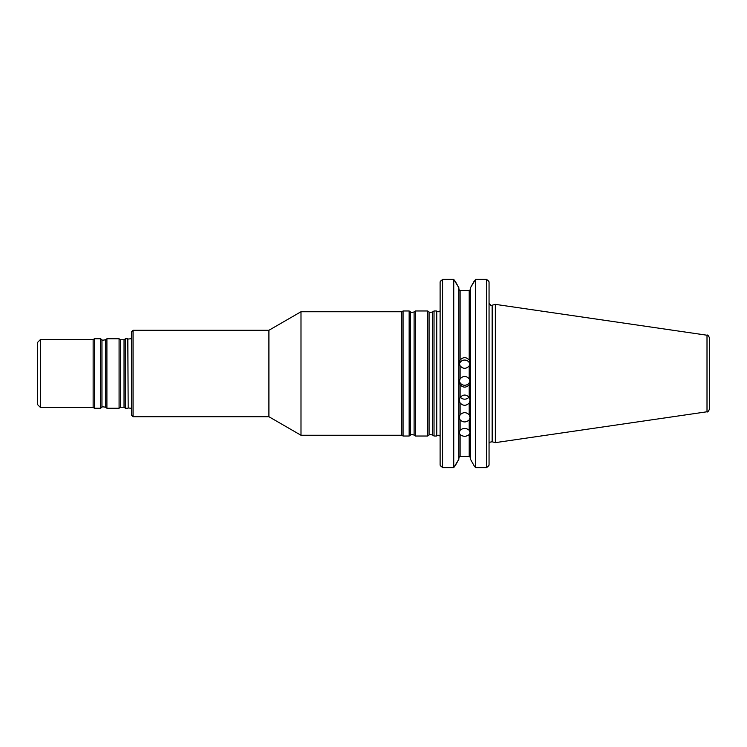 <?xml version="1.0" encoding="UTF-8"?>
<svg xmlns="http://www.w3.org/2000/svg" width="747" height="747" viewBox="0 0 747 747"><rect width="100%" height="100%" fill="white"/><g stroke="black" fill="none" stroke-linecap="round" stroke-linejoin="round"><path stroke-width="1.12" d="M434.026 373.5L434.026 436.024L436.416 436.024L436.416 310.976L434.026 310.976L434.026 373.5M133.059 330.277L133.059 416.723L131.519 415.183L131.519 331.817L133.059 330.277L268.911 330.277L268.911 416.723L300.994 435.249L401.727 435.249L403.063 436.024L409.151 436.024L409.151 310.976L410.551 311.966L410.551 435.034C410.318 434.455 411.494 434.455 414.099 435.034L415.5 436.024L427.676 436.024L427.676 310.976L429.077 311.966L429.077 435.034C428.843 434.455 430.02 434.455 432.625 435.034L434.026 436.024M268.911 330.277L300.994 311.751L300.994 435.249M300.994 311.751L401.727 311.751L401.727 435.249M410.551 311.966C410.318 312.545 411.494 312.545 414.099 311.966L415.5 310.976L415.5 436.024M401.727 311.751L403.063 310.976L403.063 436.024M128.167 407.974L127.821 338.764L128.167 407.974L131.519 408.301M40.441 407.46L40.441 339.54L37.35 342.621L37.35 404.379L40.441 407.46L93.132 407.46L94.467 408.236L100.556 408.236L100.556 338.764L94.467 338.764L94.467 408.236M40.441 339.54L93.132 339.54L93.132 407.46M106.905 373.5L106.905 408.236L119.081 408.236L119.081 338.764L106.905 338.764L106.905 373.5M119.081 408.236L120.482 407.246L120.482 339.754L124.03 339.754L125.431 338.764L125.431 408.236L127.821 408.236M707.007 335.226C707.596 334.572 708.483 335.59 709.65 338.279L709.65 408.721C708.483 411.41 707.596 412.428 707.007 411.774L495.336 442.644L495.336 304.356L707.007 335.226L707.007 411.774M468.985 397.115A5.406 5.136 0 0 1 460.329 397.115M469.975 380.839A5.406 5.378 0 0 1 459.34 380.839M459.396 364.172A5.406 5.36 180 0 1 469.919 364.172M469.209 430.3C466.175 427.798 463.14 427.798 460.105 430.3L459.256 432.69L460.105 434.549C463.14 436.846 466.175 436.846 469.209 434.549L470.059 432.69L469.209 430.3L469.209 419.861C466.175 422.606 463.14 422.606 460.105 419.861L459.256 417.545L460.105 414.846C463.14 411.942 466.175 411.942 469.209 414.846L470.059 417.545L469.209 419.861M460.105 402.969C463.14 406.041 466.175 406.041 469.209 402.969L470.059 400.317L469.209 397.432C466.175 394.267 463.14 394.267 460.105 397.432L459.256 400.317L460.105 402.969L460.105 414.846M460.105 384.677C463.14 387.926 466.175 387.926 469.209 384.677L470.059 381.82L469.209 378.888C466.175 375.61 463.14 375.61 460.105 378.888L459.256 381.82L460.105 384.677L460.105 397.432M460.105 365.853C463.14 369.13 466.175 369.13 469.209 365.853L470.059 362.921L469.209 360.082C466.175 356.851 463.14 356.851 460.105 360.082L459.256 362.921L460.105 365.853L460.105 378.888M474.093 281.255L470.451 287.81L475.578 279.313L475.578 467.687L486.577 467.687L486.577 279.313L489.052 281.852L489.052 465.148L486.577 467.687M475.578 279.313L486.577 279.313M460.105 360.082L460.105 290.704L458.873 289.416L460.105 290.704L469.209 290.704L470.451 289.416L469.209 290.704L469.209 360.082M460.105 434.549L460.105 456.296L458.873 457.584L460.105 456.296L469.209 456.296L470.451 457.584L469.209 456.296L469.209 434.549M470.451 287.81L470.451 459.19L474.093 465.745L470.451 459.19M475.578 467.687L474.093 465.745M455.222 281.255L458.873 287.81L453.737 279.313L453.737 467.687L458.873 459.19L455.222 465.745M458.873 287.81L458.873 459.19M489.052 281.852L487.875 280.293M487.875 466.707L489.052 465.148M453.737 279.313L442.579 279.313L440.114 281.852L441.29 280.293M442.579 279.313L442.579 467.687L453.737 467.687M440.114 281.852L440.114 465.148L442.579 467.687M441.29 466.707L440.114 465.148M429.077 311.966C428.843 312.545 430.02 312.545 432.625 311.966L432.625 435.034M414.099 311.966L414.099 435.034M100.556 338.764L101.956 339.754L101.956 407.246L100.556 408.236M101.956 339.754C101.667 340.305 102.853 340.305 105.504 339.754L105.504 407.246L106.905 408.236M124.03 339.754L124.03 407.246L125.431 408.236M440.114 310.911L438.424 311.742L436.752 311.238L436.752 435.762L438.424 435.258L440.114 436.089M460.105 419.861L460.105 430.3M469.209 414.846L469.209 402.969M469.209 397.432L469.209 384.677M469.209 378.888L469.209 365.853M495.336 304.356L492.161 305.206L492.161 441.794L495.336 442.644M133.059 416.723L268.911 416.723M432.625 311.966L434.026 310.976M429.077 435.034L427.676 436.024M415.5 310.976L427.676 310.976M410.551 435.034L409.151 436.024M403.063 310.976L409.151 310.976M128.167 339.026L131.519 338.699M93.132 339.54L94.467 338.764M101.956 407.246C101.667 406.695 102.853 406.695 105.504 407.246M105.504 339.754L106.905 338.764M120.482 339.754L119.081 338.764M120.482 407.246L124.03 407.246M125.431 338.764L127.821 338.764M489.462 442.812C489.238 442.401 490.135 442.056 492.161 441.794M492.161 305.206C491.47 306.149 490.434 305.355 489.052 302.824"/></g></svg>
